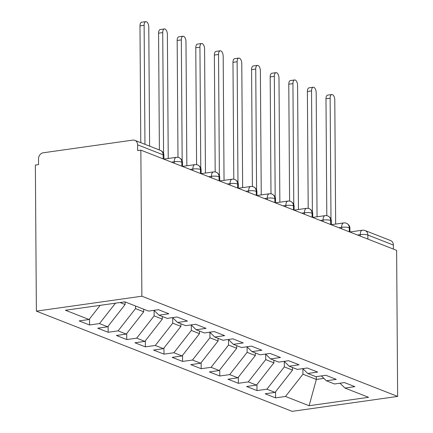 <?xml version="1.0" encoding="UTF-8"?>
<svg xmlns="http://www.w3.org/2000/svg" width="433" height="433" viewBox="0 0 433 433"><rect width="100%" height="100%" fill="white"/><g stroke="black" fill="none" stroke-linecap="round" stroke-linejoin="round"><path stroke-width="0.65" d="M163.176 158.884L163.149 154.835L137.618 144.833A5.548 4.671 -68.6 0 0 134.847 140.346A5.548 4.671 -68.6 0 0 132.785 140.113L43.273 152.779A5.548 4.671 -68.6 0 0 38.515 158.857L38.553 164.61L35.36 165.065L36.377 311.138L292.145 411.35L397.64 396.422L141.872 296.21L36.377 311.138M275.583 397.873L285.493 396.471L309.119 405.726L368.58 397.31L344.955 388.055L354.865 386.653L344.452 382.572L334.541 383.974L326.352 380.769L336.262 379.368L325.849 375.281L315.938 376.688L307.755 373.479L317.665 372.077L307.246 367.996L297.336 369.398L289.152 366.194L299.062 364.786L288.643 360.705L278.733 362.107L270.549 358.903L280.46 357.501L270.046 353.42L260.136 354.822L251.946 351.612L261.857 350.21L251.443 346.129L241.533 347.531L233.349 344.327L243.259 342.925L232.84 338.844L222.93 340.246L214.746 337.036L224.657 335.635L214.238 331.554L204.327 332.955L196.144 329.751L206.054 328.349L195.64 324.268L185.73 325.67L177.546 322.461L187.457 321.059L177.037 316.978L167.127 318.379L158.943 315.175L168.854 313.773L158.435 309.692L148.524 311.094L124.904 301.839L65.443 310.25L89.063 319.505L79.152 320.907L89.571 324.988L99.482 323.586L107.665 326.796L97.755 328.198L108.174 332.279L118.085 330.877L126.268 334.081L116.358 335.483L126.772 339.564L136.682 338.162L144.866 341.372L134.955 342.774L145.374 346.855L155.285 345.453L163.468 348.657L153.558 350.059L163.977 354.14L173.887 352.738L182.071 355.948L172.161 357.349L182.574 361.431L192.485 360.029L200.674 363.233L190.764 364.635L201.177 368.721L211.088 367.314L219.271 370.524L209.361 371.925L219.78 376.006L229.69 374.605L237.874 377.809L227.964 379.216L238.383 383.297L248.293 381.89L256.477 385.099L246.566 386.501L256.98 390.582L266.89 389.18L275.079 392.39L265.169 393.792L275.583 397.873L275.54 391.795M292.502 367.503L292.524 370.112L284.335 366.903L284.297 361.452M275.079 392.39L292.524 370.112M266.89 389.18L284.335 366.903M344.955 388.055L339.986 383.205M273.9 360.218L273.921 362.822L265.738 359.617L265.7 354.167M256.477 385.099L273.921 362.822M248.293 381.89L265.738 359.617M326.352 380.769L321.383 375.914M255.302 352.927L255.318 355.536L247.135 352.327L247.097 346.876M237.874 377.809L255.318 355.536M229.69 374.605L247.135 352.327M307.755 373.479L302.781 368.629M236.699 345.642L236.716 348.246L228.532 345.041L228.494 339.591M219.271 370.524L236.716 348.246M211.088 367.314L228.532 345.041M289.152 366.194L284.183 361.339M218.097 338.352L218.118 340.96L209.935 337.751L209.891 332.3M200.674 363.233L218.118 340.96M192.485 360.029L209.935 337.751M270.549 358.903L265.581 354.053M199.499 331.061L199.516 333.67L191.332 330.466L191.294 325.015M182.071 355.948L199.516 333.67M173.887 352.738L191.332 330.466M251.946 351.612L246.978 346.763M180.897 323.776L180.913 326.385L172.729 323.175L172.691 317.725M163.468 348.657L180.913 326.385M155.285 345.453L172.729 323.175M233.349 344.327L228.38 339.472M162.294 316.485L162.315 319.094L154.126 315.89L154.088 310.434M144.866 341.372L162.315 319.094M136.682 338.162L154.126 315.89M214.746 337.036L209.778 332.187M143.691 309.2L143.713 311.809L135.529 308.599L135.507 305.99M126.268 334.081L143.713 311.809M118.085 330.877L135.529 308.599M196.144 329.751L191.175 324.896M125.094 301.909L125.11 304.518L120.028 302.526M107.665 326.796L125.11 304.518M99.482 323.586L115.47 303.17M177.546 322.461L172.572 317.611M137.618 144.833L137.656 150.587L140.855 150.137L141.872 296.21M89.063 319.505L100.158 305.335M158.943 315.175L153.975 310.32M140.855 150.137L396.623 250.35L397.64 396.422M393.386 245.046L367.855 235.043A5.548 4.671 111.4 0 0 365.084 230.556L390.615 240.559A5.548 4.671 111.4 0 1 393.386 245.046L393.413 249.089M316.312 376.634L316.334 379.438L323.9 378.372M302.9 368.743L302.938 374.193L316.334 379.438L309.119 405.726M285.493 396.471L302.938 374.193M89.571 324.988L89.528 318.915M174.266 163.23L174.255 161.747A5.548 2.706 -98.1 0 1 176.269 157.347A5.548 5.548 0 0 1 179.073 157.672A5.548 4.671 111.4 0 1 179.294 157.769A5.548 4.671 111.4 0 1 181.844 162.159L181.871 166.207M108.174 332.279L108.131 326.201M126.772 339.564L126.728 333.491M145.374 346.855L145.331 340.776M163.977 354.14L163.934 348.067M182.574 361.431L182.537 355.352M201.177 368.721L201.134 362.643M219.78 376.006L219.737 369.928M238.383 383.297L238.339 377.219M256.98 390.582L256.942 384.504M192.869 170.515L192.858 169.032A5.548 2.706 -98.1 0 1 194.872 164.632A5.548 5.548 0 0 1 197.67 164.962A5.548 4.671 111.4 0 1 197.897 165.054A5.548 4.671 111.4 0 1 200.441 169.449L200.474 173.498M211.472 177.806L211.461 176.323A5.548 2.706 -98.1 0 1 213.474 171.923A5.548 5.548 0 0 1 216.273 172.247A5.548 4.671 111.4 0 1 216.495 172.345A5.548 4.671 111.4 0 1 219.044 176.734L219.071 180.783M230.069 185.091L230.058 183.608A5.548 2.706 -98.1 0 1 232.072 179.208A5.548 5.548 0 0 1 234.875 179.538A5.548 4.671 111.4 0 1 235.097 179.63A5.548 4.671 111.4 0 1 237.647 184.025L237.674 188.074M248.672 192.382L248.661 190.899A5.548 2.706 -98.1 0 1 250.675 186.499A5.548 5.548 0 0 1 253.478 186.823A5.548 4.671 111.4 0 1 253.7 186.921A5.548 4.671 111.4 0 1 256.249 191.31L256.276 195.359M267.275 199.667L267.264 198.184A5.548 2.706 -98.1 0 1 269.277 193.784A5.548 5.548 0 0 1 272.076 194.114A5.548 4.671 111.4 0 1 272.303 194.211A5.548 4.671 111.4 0 1 274.847 198.601L274.879 202.649M285.872 206.958L285.867 205.475A5.548 2.706 -98.1 0 1 287.875 201.074A5.548 5.548 0 0 1 290.678 201.399A5.548 4.671 111.4 0 1 290.9 201.497A5.548 4.671 111.4 0 1 293.45 205.886L293.477 209.935M304.475 214.243L304.464 212.76A5.548 2.706 -98.1 0 1 306.477 208.36A5.548 5.548 0 0 1 309.281 208.69A5.548 4.671 111.4 0 1 309.503 208.787A5.548 4.671 111.4 0 1 312.052 213.177L312.079 217.225M323.078 221.534L323.067 220.051A5.548 2.706 -98.1 0 1 325.08 215.65A5.548 5.548 0 0 1 327.878 215.975A5.548 4.671 111.4 0 1 328.106 216.072A5.548 4.671 111.4 0 1 330.65 220.467L330.682 224.511M341.68 228.819L341.669 227.336A5.548 2.706 -98.1 0 1 343.683 222.935A5.548 5.548 0 0 1 346.481 223.266A5.548 4.671 111.4 0 1 346.703 223.363A5.548 4.671 111.4 0 1 349.252 227.753L349.279 231.801M149.607 146.127L148.779 27.138A4.622 2.257 81.9 0 0 145.802 21.65A4.622 2.257 81.9 0 0 144.124 25.314L139.973 25.904A4.622 2.257 -98.1 0 1 141.645 22.24L145.802 21.65M140.785 142.674L139.973 25.904M144.958 144.308L144.124 25.314M168.242 158.478L167.376 34.429A4.622 2.257 81.9 0 0 164.405 28.941A4.622 2.257 81.9 0 0 162.727 32.605L158.57 33.195A4.622 2.257 -98.1 0 1 160.248 29.525L164.405 28.941M159.387 149.959L158.57 33.195M163.571 153.634L162.727 32.605M186.845 165.769L185.979 41.714A4.622 2.257 81.9 0 0 183.007 36.226A4.622 2.257 81.9 0 0 181.33 39.896L177.173 40.48A4.622 2.257 -98.1 0 1 178.851 36.816L183.007 36.226M177.99 157.368L177.173 40.48M182.174 160.914L181.33 39.896M205.448 173.059L204.582 49.005A4.622 2.257 81.9 0 0 201.605 43.517A4.622 2.257 81.9 0 0 199.932 47.181L195.776 47.771A4.622 2.257 -98.1 0 1 197.453 44.101L201.605 43.517M196.593 164.659L195.776 47.771M200.777 168.204L199.932 47.181M224.045 180.345L223.179 56.29A4.622 2.257 81.9 0 0 220.208 50.802A4.622 2.257 81.9 0 0 218.53 54.471L214.373 55.056A4.622 2.257 -98.1 0 1 216.051 51.392L220.208 50.802M215.19 171.95L214.373 55.056M219.374 175.489L218.53 54.471M242.648 187.635L241.782 63.581A4.622 2.257 81.9 0 0 238.81 58.092A4.622 2.257 81.9 0 0 237.132 61.757L232.976 62.347A4.622 2.257 -98.1 0 1 234.654 58.677L238.81 58.092M233.793 179.235L232.976 62.347M237.977 182.78L237.132 61.757M261.251 194.92L260.385 70.866A4.622 2.257 81.9 0 0 257.413 65.378A4.622 2.257 81.9 0 0 255.735 69.047L251.578 69.632A4.622 2.257 -98.1 0 1 253.256 65.968L257.413 65.378M252.396 186.526L251.578 69.632M256.58 190.065L255.735 69.047M279.853 202.211L278.987 78.157A4.622 2.257 81.9 0 0 276.01 72.668A4.622 2.257 81.9 0 0 274.333 76.332L270.181 76.922A4.622 2.257 -98.1 0 1 271.859 73.253L276.01 72.668M270.993 193.811L270.181 76.922M275.182 197.356L274.333 76.332M298.451 209.496L297.585 85.442A4.622 2.257 81.9 0 0 294.613 79.953A4.622 2.257 81.9 0 0 292.935 83.623L288.779 84.208A4.622 2.257 -98.1 0 1 290.456 80.543L294.613 79.953M289.596 201.101L288.779 84.208M293.78 204.641L292.935 83.623M317.053 216.787L316.187 92.732A4.622 2.257 81.9 0 0 313.216 87.244A4.622 2.257 81.9 0 0 311.538 90.908L307.381 91.498A4.622 2.257 -98.1 0 1 309.059 87.829L313.216 87.244M308.199 208.387L307.381 91.498M312.382 211.932L311.538 90.908M335.656 224.072L334.79 100.018A4.622 2.257 81.9 0 0 331.819 94.529A4.622 2.257 81.9 0 0 330.141 98.199L325.984 98.784A4.622 2.257 -98.1 0 1 327.662 95.119L331.819 94.529M326.801 215.677L325.984 98.784M330.985 219.217L330.141 98.199M163.928 159.176L163.901 155.474A5.548 1.288 -0.4 0 0 163.149 154.835A5.548 4.671 -68.6 0 0 160.378 150.348L134.847 140.346M360.278 236.109L360.267 234.626A5.548 1.288 -0.4 0 1 367.855 235.043L367.882 239.086M182.531 166.467L182.504 162.765A5.548 1.288 -0.4 0 0 181.844 162.159A5.548 1.288 -0.4 0 0 174.255 161.747L171.484 162.137M201.134 173.752L201.107 170.05A5.548 1.288 -0.4 0 0 200.441 169.449A5.548 1.288 -0.4 0 0 192.858 169.032L190.087 169.427M219.731 181.043L219.71 177.341A5.548 1.288 -0.4 0 0 219.044 176.734A5.548 1.288 -0.4 0 0 211.461 176.323L208.684 176.713M238.334 188.328L238.307 184.626A5.548 1.288 -0.4 0 0 237.647 184.025A5.548 1.288 -0.4 0 0 230.058 183.608L227.287 184.003M256.937 195.619L256.91 191.916A5.548 1.288 -0.4 0 0 256.249 191.31A5.548 1.288 -0.4 0 0 248.661 190.899L245.89 191.289M275.534 202.904L275.512 199.202A5.548 1.288 -0.4 0 0 274.847 198.601A5.548 1.288 -0.4 0 0 267.264 198.184L264.493 198.579M294.137 210.194L294.11 206.492A5.548 1.288 -0.4 0 0 293.45 205.886A5.548 1.288 -0.4 0 0 285.867 205.475L283.09 205.864M312.74 217.48L312.713 213.778A5.548 1.288 -0.4 0 0 312.052 213.177A5.548 1.288 -0.4 0 0 304.464 212.76L301.693 213.155M331.342 224.77L331.315 221.068A5.548 1.288 -0.4 0 0 330.65 220.467A5.548 1.288 -0.4 0 0 323.067 220.051L320.296 220.44M349.94 232.061L349.918 228.353A5.548 1.288 -0.4 0 0 349.252 227.753A5.548 1.288 -0.4 0 0 341.669 227.336L338.893 227.731M365.084 230.556A5.548 5.548 0 0 0 362.28 230.226A5.548 2.706 -98.1 0 0 360.267 234.626L357.496 235.016M176.269 157.347L163.928 159.09M163.901 155.474A5.548 5.548 0 0 0 160.378 150.348M194.872 164.632L182.531 166.38M182.504 162.765C182.58 160.784 181.508 159.117 179.294 157.769M213.474 171.923L201.129 173.665M201.107 170.05C201.183 168.069 200.111 166.407 197.897 165.054M232.072 179.208L219.731 180.956M219.71 177.341C219.78 175.36 218.714 173.693 216.495 172.345M250.675 186.499L238.334 188.241M238.307 184.626C238.383 182.645 237.311 180.983 235.097 179.63M269.277 193.784L256.937 195.532M256.91 191.916C256.986 189.935 255.914 188.268 253.7 186.921M287.875 201.074L275.534 202.817M275.512 199.202C275.588 197.226 274.517 195.559 272.303 194.211M306.477 208.36L294.137 210.108M294.11 206.492C294.186 204.511 293.119 202.844 290.9 201.497M325.08 215.65L312.74 217.398M312.713 213.778C312.788 211.802 311.717 210.135 309.503 208.787M343.683 222.935L331.342 224.684M331.315 221.068C331.391 219.087 330.319 217.426 328.106 216.072M362.28 230.226L349.94 231.974M349.918 228.353C349.994 226.378 348.922 224.711 346.703 223.363"/></g></svg>

